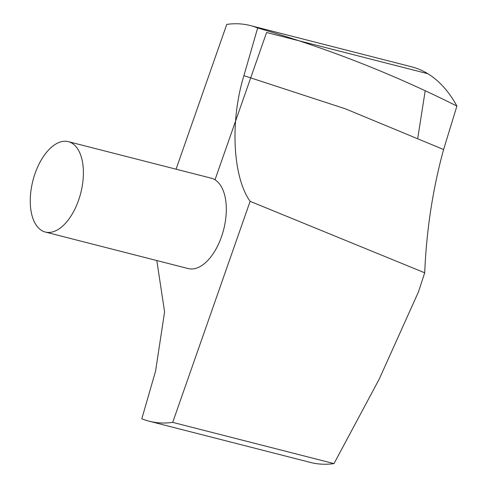 <?xml version="1.0" encoding="UTF-8"?>
<svg xmlns="http://www.w3.org/2000/svg" width="488" height="488" viewBox="0 0 488 488"><rect width="100%" height="100%" fill="white"/><g stroke="black" fill="none" stroke-linecap="round" stroke-linejoin="round"><path stroke-width="0.73" d="M333.993 463.6L379.237 379.078L418.478 291.854L424.706 272.798L250.112 201.331L172.703 422.37L333.993 463.6A204.185 108.202 -75.7 0 1 310.453 462.441L149.163 421.205A204.185 108.202 -75.7 0 0 172.703 422.37M250.112 201.331C232.8 177.053 229.83 121.524 243.902 75.664L257.658 27.975C326.692 47.989 393.108 74.017 456.896 106.067A204.185 108.202 -75.7 0 0 411.597 66.795L250.314 25.559A204.185 108.202 -75.7 0 0 226.767 24.4L176.064 169.196M456.896 106.067L443.592 149.517C432.758 189.131 426.463 230.226 424.706 272.798M45.28 232.032L188.185 268.565A46.635 24.711 -75.7 0 0 223.681 229.506A46.635 24.711 -75.7 0 0 211.286 178.199L68.381 141.666A46.635 24.711 -75.7 0 0 35.069 173.508A46.635 24.711 -75.7 0 0 45.28 232.032A46.635 24.711 -75.7 0 0 80.77 192.967A46.635 24.711 -75.7 0 0 68.381 141.666M156.807 260.543L164.59 311.869L155.574 371.1L141.813 418.789A204.185 108.202 -75.7 0 0 149.163 421.205M257.658 27.975A204.185 108.202 -75.7 0 0 250.314 25.559M425.2 90.768L417.789 137.988M215.007 179.785L266.588 32.495L427.872 73.725M243.902 75.664L345.425 108.83L443.592 149.517"/></g></svg>

